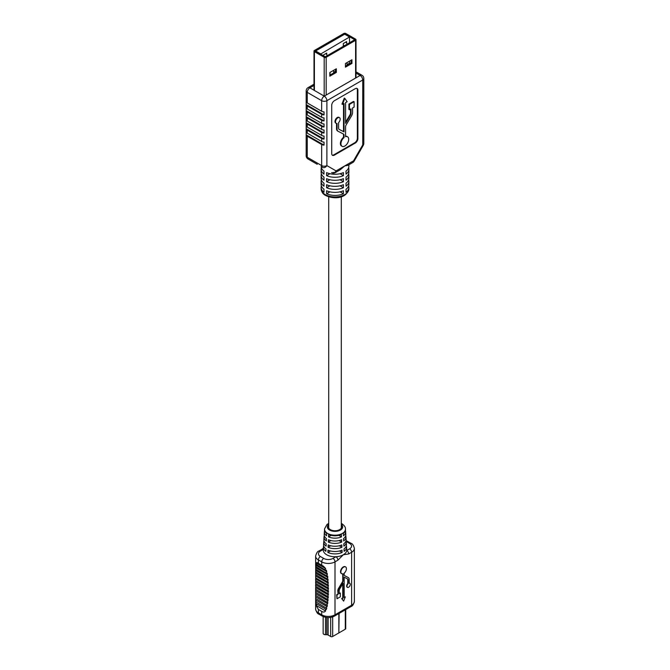 <?xml version="1.0" encoding="UTF-8"?>
<svg xmlns="http://www.w3.org/2000/svg" width="670" height="670" viewBox="0 0 670 670"><rect width="100%" height="100%" fill="white"/><g stroke="black" fill="none" stroke-linecap="round" stroke-linejoin="round"><path stroke-width="1" d="M344.045 137.593L344.045 135.306A2.747 1.583 120 0 0 343.476 134.05A2.747 1.583 120 0 0 343.434 134.025L338.149 131.303A4.916 2.839 -60 0 1 338.082 131.261A4.916 2.839 -60 0 1 337.069 129.008L337.069 123.489A3.291 1.901 -60 0 1 336.189 123.364A3.291 1.901 -60 0 1 336.189 119.561A3.291 1.901 -60 0 1 339.481 117.66A3.291 1.901 -60 0 1 338.601 122.602L338.601 128.121A2.747 1.583 120 0 0 339.171 129.385A2.747 1.583 120 0 0 339.213 129.402L344.045 131.898L344.045 103.498L342.487 104.394L344.816 98.398L347.135 101.714L345.578 102.611L345.578 123.38L350.418 115.307A2.747 1.583 120 0 0 351.021 113.322L351.021 108.867L349.464 109.771L349.464 104.394L354.12 101.714L354.12 107.083L352.562 107.979L352.562 112.434A4.916 2.839 -60 0 1 351.474 115.985L346.189 124.813A2.747 1.583 120 0 0 345.578 126.789L345.578 136.705A5.494 3.174 -60 0 1 347.562 136.789A5.494 3.174 -60 0 1 348.4 141.186A5.494 3.174 -60 0 1 344.816 146.035A5.494 3.174 -60 0 1 342.069 146.303A5.494 3.174 -60 0 1 341.097 142.392A5.494 3.174 -60 0 1 344.045 137.593L343.509 137.283A5.494 3.174 120 0 0 340.561 142.09A5.494 3.174 120 0 0 341.533 145.993L342.069 146.303M347.562 136.789L347.026 136.479A5.494 3.174 120 0 0 345.578 136.261M348.626 185.883A13.877 8.015 180 0 1 348.877 187.399L348.877 188.906A13.877 8.015 0 0 1 340.31 196.31A13.877 8.015 0 0 1 325.185 194.568A13.877 8.015 0 0 1 321.123 188.906L321.123 187.399A13.877 8.015 180 0 0 323.97 192.257L323.97 189.233A13.877 8.015 180 0 1 321.123 184.376L321.123 181.352A13.877 8.015 180 0 1 321.374 179.845M321.123 187.399A13.877 8.015 180 0 1 321.374 185.883M321.123 181.352A13.877 8.015 180 0 0 323.97 186.21L323.97 183.195A13.877 8.015 180 0 1 321.123 178.329L321.123 175.314A13.877 8.015 180 0 1 321.374 173.798M321.123 175.314A13.877 8.015 180 0 0 323.97 180.171L323.97 177.148A13.877 8.015 180 0 1 321.123 172.291L321.123 169.267A13.877 8.015 180 0 1 321.374 167.76M321.123 169.267A13.877 8.015 180 0 0 323.97 174.125L323.97 171.101A13.877 8.015 180 0 1 321.131 166.545M313.996 85.459L309.883 87.837L324.272 96.145L360.117 75.45A3.702 2.136 60 0 1 362.738 79.981A3.702 2.136 180 0 0 363.818 78.474L363.818 143.388A3.702 2.136 180 0 1 362.738 144.904L363.324 145.239L354.128 161.168L353.542 160.825A3.702 2.136 -120 0 1 352.772 162.525L347.847 165.364L344.816 165.867L353.542 160.825L362.738 144.904L362.738 79.981L326.885 100.684L326.885 165.599A3.702 2.136 180 0 1 321.659 165.599L321.659 144.494A3.702 2.136 0 0 0 324.037 145.114L324.037 142.09A3.702 2.136 0 0 1 321.659 141.47L307.262 133.162A3.702 2.136 0 0 1 306.19 131.781L306.19 134.804A3.702 2.136 0 0 0 307.262 136.186L307.262 157.291A3.702 2.136 180 0 1 306.182 155.775A3.702 3.702 0 0 0 308.033 158.983L317.228 164.292A3.702 3.023 120 0 1 317.203 164.276M321.659 141.47L321.659 138.447A3.702 2.136 0 0 0 324.037 139.067L324.037 136.052A3.702 2.136 0 0 1 321.659 135.424L307.262 127.116A3.702 2.136 0 0 1 306.19 125.742L306.19 128.766A3.702 2.136 0 0 0 307.262 130.139L307.262 133.162M321.659 135.424L321.659 132.409A3.702 2.136 0 0 0 324.037 133.029L324.037 130.005A3.702 2.136 0 0 1 321.659 129.385L307.262 121.077A3.702 2.136 0 0 1 306.19 119.695L306.19 122.719A3.702 2.136 0 0 0 307.262 124.092L307.262 127.116M321.659 129.385L321.659 126.362A3.702 2.136 0 0 0 324.037 126.982L324.037 123.958A3.702 2.136 0 0 1 321.659 123.339L307.262 115.031A3.702 2.136 0 0 1 306.19 113.657L306.19 116.68A3.702 2.136 0 0 0 307.262 118.054L307.262 121.077M321.659 123.339L321.659 120.324A3.702 2.136 0 0 0 324.037 120.943L324.037 117.92A3.702 2.136 0 0 1 321.659 117.3L307.262 108.992A3.702 2.136 0 0 1 306.19 107.61L306.19 110.634A3.702 2.136 0 0 0 307.262 112.007L307.262 115.031M307.262 102.946A3.702 2.136 0 0 1 306.19 101.572L306.19 104.587A3.702 2.136 0 0 0 307.262 105.969L321.659 114.277A3.702 2.136 0 0 0 324.037 114.897L324.037 111.873A3.702 2.136 0 0 1 321.659 111.254L321.659 100.684L307.262 92.368L307.262 102.946L321.659 111.254M321.659 138.447L307.262 130.139M321.659 132.409L307.262 124.092M321.659 126.362L307.262 118.054M321.659 120.324L307.262 112.007M344.816 165.867L340.243 169.761L335.318 172.6A3.702 2.136 60 0 0 336.08 170.909L344.816 165.867M348.877 164.77L348.877 166.244A13.877 8.015 180 0 1 346.03 171.101L346.03 174.125A13.877 8.015 180 0 0 348.877 169.267A13.877 8.015 180 0 0 348.626 167.76M343.417 172.617A13.877 8.015 180 0 1 326.583 172.617L326.583 175.641A13.877 8.015 180 0 0 343.417 175.641L343.417 172.617M348.877 169.267L348.877 172.291A13.877 8.015 180 0 1 346.03 177.148L346.03 180.171A13.877 8.015 180 0 0 348.877 175.314A13.877 8.015 180 0 0 348.626 173.798M343.417 178.655A13.877 8.015 180 0 1 326.583 178.655L326.583 181.679A13.877 8.015 180 0 0 343.417 181.679L343.417 178.655M348.877 175.314L348.877 178.329A13.877 8.015 180 0 1 346.03 183.195L346.03 186.21A13.877 8.015 180 0 0 348.877 181.352A13.877 8.015 180 0 0 348.626 179.845M343.417 184.702A13.877 8.015 180 0 1 326.583 184.702L326.583 187.726A13.877 8.015 180 0 0 343.417 187.726L343.417 184.702M348.877 181.352L348.877 184.376A13.877 8.015 180 0 1 346.03 189.233L346.03 192.257A13.877 8.015 180 0 0 348.877 187.399M343.417 190.741A13.877 8.015 180 0 1 326.583 190.741L326.583 193.764A13.877 8.015 180 0 0 343.417 193.764L343.417 190.741M343.417 175.641L340.067 173.706M329.933 173.706L326.583 175.641M343.417 181.679L340.067 179.744M329.933 179.744L326.583 181.679M343.417 187.726L340.067 185.791M329.933 185.791L326.583 187.726M343.417 193.764L340.067 191.829M329.933 191.829L326.583 193.764M332.253 155.139A3.702 2.136 120 0 0 333.811 154.837L354.748 142.752A3.702 2.136 120 0 0 357.361 138.221L357.361 89.872A3.702 2.136 120 0 0 356.842 88.365M343.099 133.849A2.747 1.583 -60 0 1 343.509 134.997L343.509 137.283M336.533 123.489L336.533 128.707A4.916 2.839 120 0 0 337.554 130.952A4.916 2.839 120 0 0 337.621 130.993L338.015 131.22M339.481 117.66L338.945 117.359A3.291 1.901 120 0 0 335.653 119.26A3.291 1.901 120 0 0 335.653 123.054L336.189 123.364M343.509 103.808L343.509 131.588L339.02 129.268M344.816 98.398L344.279 98.096L341.951 104.093L342.487 104.394M350.494 109.177L350.494 113.021A2.747 1.583 -60 0 1 349.882 114.997L345.578 122.191M354.12 101.714L353.584 101.404L348.936 104.093L348.936 109.461L349.464 109.771M321.659 144.494L307.262 136.186M334.347 155.139L355.276 143.053A3.702 2.136 120 0 0 357.897 138.523L357.897 90.182A3.702 2.136 120 0 0 357.127 88.49A3.702 2.136 120 0 0 355.276 88.666L334.347 100.76A3.702 2.136 120 0 0 331.725 105.291L331.725 153.631A3.702 2.136 120 0 0 332.496 155.323A3.702 2.136 120 0 0 334.347 155.139L333.811 154.837M344.045 131.898L343.509 131.588M349.464 104.394L348.936 104.093M363.81 113.088L363.81 116.111M363.81 107.041L363.81 110.064M363.81 101.002L363.81 104.017M363.81 94.956L363.81 97.979M363.81 88.917L363.81 91.932M363.81 119.126L363.81 122.149M306.19 104.587L324.037 114.897M306.19 110.634L324.037 120.943M306.19 116.68L324.037 126.982M306.19 122.719L324.037 133.029M306.19 128.766L324.037 139.067M306.19 134.804L324.037 145.114M330.017 72.419L330.017 74.437L330.57 74.755M349.522 61.163L349.522 63.173L350.083 63.499M349.522 63.173L346.985 64.638M335.469 71.288L333.694 72.31M343.308 46.389L343.308 43.508L346.633 41.59L346.633 43.031M320.478 54.136L349.522 37.001L349.522 42.805M326.692 54.546L326.692 53.098L323.367 55.015L323.367 55.803M320.478 53.776L315.629 50.97L344.673 34.204L349.522 37.001M330.042 42.453L329.179 41.95L343.819 33.5A1.407 0.812 0 0 1 345.812 33.5L355.594 39.145A1.407 0.812 0 0 1 356.005 39.723A1.407 0.812 0 0 1 355.594 40.3L326.181 57.277A1.407 0.812 0 0 1 324.188 57.277L314.406 51.632A1.407 0.812 0 0 1 313.996 51.054A1.407 0.812 0 0 1 314.406 50.476L329.045 42.026L329.908 42.528L315.218 51.054L325.319 56.774L354.782 39.723L344.682 34.003L330.042 42.646M351.088 60.258L351.088 62.913L345.444 66.171M335.469 69.27L335.469 71.933L329.824 75.191M345.444 67.176L345.444 63.516L351.951 59.756L351.951 63.416L345.444 67.176M329.824 76.187L329.824 72.536L336.332 68.776L336.332 72.427L329.824 76.187M336.332 72.427L335.469 71.933M351.951 63.416L351.088 62.913M330.452 617.447L329.615 617.547M339.121 613.393L338.853 632.622M338.853 613.544L338.853 632.932L332.672 636.5A1.407 0.812 180 0 1 330.678 636.5L328.132 635.026A1.876 1.089 180 0 0 326.801 634.708L325.494 634.708A2.353 1.357 0 0 1 323.149 633.351L323.149 616.551M345.712 609.591L345.712 628.636A1.407 0.812 180 0 1 345.301 629.205L339.121 632.781M328.702 525.85A6.583 3.802 0 0 0 328.417 526.947A6.583 3.802 0 0 0 330.344 529.635A6.583 3.802 0 0 0 337.521 530.456A6.583 3.802 0 0 0 341.583 526.947A6.583 3.802 0 0 0 341.298 525.85M338.107 594.282L336.993 594.927L336.993 598.762L340.318 596.844L340.318 593.009L339.204 593.645L339.204 590.463A1.96 1.131 -60 0 1 339.64 589.056L343.09 583.277L343.09 598.117L341.976 598.762L343.643 601.124L345.301 596.844L344.187 597.481L344.187 577.197L347.646 578.981A1.96 1.131 -60 0 1 347.671 578.997A1.96 1.131 -60 0 1 348.073 579.893L348.073 583.838A2.353 1.357 120 0 0 347.454 587.364A2.353 1.357 120 0 0 349.799 586.007A2.353 1.357 120 0 0 349.799 583.294A2.353 1.357 120 0 0 349.171 583.202L349.171 579.257A3.509 2.027 120 0 0 348.442 577.649A3.509 2.027 120 0 0 348.4 577.624L344.623 575.681A1.96 1.131 -60 0 1 344.598 575.664A1.96 1.131 -60 0 1 344.187 574.768L344.187 573.135A3.928 2.27 120 0 0 346.298 569.701A3.928 2.27 120 0 0 345.603 566.912A3.928 2.27 120 0 0 343.643 567.105A3.928 2.27 120 0 0 341.08 570.564A3.928 2.27 120 0 0 341.675 573.704A3.928 2.27 120 0 0 343.09 573.763L343.09 580.848A1.96 1.131 -60 0 1 342.655 582.264L338.886 588.57A3.509 2.027 120 0 0 338.107 591.099L338.107 594.282L337.772 590.906A3.509 2.027 -60 0 1 338.551 588.377L342.328 582.071A1.96 1.131 120 0 0 342.764 580.656L342.764 573.855M341.516 573.595A3.928 2.27 -60 0 1 341.348 573.512A3.928 2.27 -60 0 1 340.745 570.371A3.928 2.27 -60 0 1 343.308 566.912A3.928 2.27 -60 0 1 345.268 566.719A3.928 2.27 -60 0 1 345.427 566.828M316.039 605.32C316.86 605.948 316.826 605.37 315.93 603.578L315.771 601.786C316.232 602.313 316.223 601.769 315.738 600.144L315.712 566.552C316.207 567.44 316.223 566.996 315.771 565.237L315.855 564.115C316.793 565.346 316.851 564.978 316.039 563.001L325.628 568.537L324.573 569.609L326.315 570.153L326.751 571.577L325.737 572.75L327.111 573.135L327.379 574.533L326.399 575.748L327.622 576.074L327.798 577.465L326.834 578.712L327.965 578.997L328.082 580.396L327.128 581.66L328.2 581.928L328.283 583.319L327.32 584.592L328.35 584.851L328.401 586.242L327.429 587.523L328.434 587.774L328.442 589.164L327.463 590.454L328.442 590.697L328.434 592.087L327.429 593.369L328.401 593.62L328.35 595.01L327.32 596.292L328.283 596.543L328.2 597.933L327.128 599.198L328.082 599.466L327.965 600.856L326.834 602.096L327.798 602.38L327.622 603.754L326.399 604.96L327.379 605.27L327.111 606.635L325.737 607.774L326.751 608.125L326.315 609.457L324.573 610.42L325.628 610.856C324.64 612.254 323.334 612.422 321.709 611.367L318.384 609.449L316.039 605.32L324.573 610.42M315.629 586.25L327.429 593.369M315.629 586.275L315.629 584.709L328.417 592.087M315.629 589.24L327.32 596.292M315.637 592.28L327.128 599.198M315.645 595.362L326.834 602.096M315.679 598.519L326.399 604.96M315.771 601.786L325.737 607.774M354.363 582.791L354.371 581.485M354.371 579.969L354.371 548.437A9.397 5.427 180 0 1 351.616 552.273L351.616 605.228A9.397 5.427 0 0 0 354.371 601.392L354.371 579.986M328.702 523.396L326.927 524.543L324.531 528.923A10.477 6.047 180 0 0 327.597 533.412A10.477 6.047 180 0 0 339.179 534.677A10.477 6.047 180 0 0 345.469 528.923L345.502 529.493A10.511 6.064 180 0 1 343.358 533.387L343.459 535.749A10.653 6.147 0 0 0 345.645 531.796A10.653 6.147 0 0 0 345.385 530.648M345.645 531.796L345.812 534.551A10.821 6.248 180 0 1 343.584 538.58L343.685 540.941A10.963 6.332 0 0 0 345.954 536.854L346.122 539.61A11.13 6.424 180 0 1 343.802 543.772L343.903 546.134A11.273 6.507 0 0 0 346.264 541.913A11.273 6.507 0 0 0 346.013 540.765M346.264 541.913L346.432 544.668A11.44 6.608 180 0 1 344.02 548.965L344.12 551.326A11.583 6.683 0 0 0 346.574 546.971A11.583 6.683 0 0 0 346.331 545.824M345.954 536.854A10.963 6.332 0 0 0 345.695 535.707M327.873 552.474L327.973 550.112A11.44 6.608 0 0 0 342.027 550.112L342.127 552.474A11.583 6.683 180 0 1 327.873 552.474L330.478 550.975M328.091 547.281L328.191 544.919A11.13 6.424 0 0 0 341.809 544.919L341.909 547.281A11.273 6.507 180 0 1 328.091 547.281L330.712 545.765M328.308 542.089L328.409 539.727A10.821 6.248 0 0 0 341.591 539.727L341.692 542.089A10.963 6.332 180 0 1 328.308 542.089L330.947 540.564M328.534 536.896L328.635 534.534A10.511 6.064 0 0 0 341.365 534.534L341.466 536.896A10.653 6.147 180 0 1 328.534 536.896L331.189 535.364M346.574 546.971L346.742 549.727A11.75 6.784 180 0 1 346.717 550.497A11.75 6.784 180 0 1 343.308 554.768A11.75 6.784 180 0 1 335.913 556.736A11.75 6.784 180 0 1 326.692 554.768A11.75 6.784 180 0 1 323.258 549.727L323.426 546.971A11.583 6.683 180 0 1 323.669 545.824M342.127 552.474L339.522 550.975M341.909 547.281L339.288 545.765M341.692 542.089L339.053 540.564M333.576 535.724A6.583 3.802 0 0 0 336.424 535.724M341.466 536.896L338.811 535.364M324.531 528.923L324.498 529.493A10.511 6.064 0 0 0 326.642 533.387L326.541 535.749A10.653 6.147 180 0 1 324.355 531.796A10.653 6.147 180 0 1 324.615 530.648M324.355 531.796L324.188 534.551A10.821 6.248 0 0 0 326.416 538.58L326.315 540.941A10.963 6.332 180 0 1 324.046 536.854A10.963 6.332 180 0 1 324.305 535.707M324.046 536.854L323.878 539.61A11.13 6.424 0 0 0 326.198 543.772L326.097 546.134A11.273 6.507 180 0 1 323.736 541.913A11.273 6.507 180 0 1 323.987 540.765M323.736 541.913L323.568 544.668A11.44 6.608 0 0 0 325.98 548.965L325.88 551.326A11.583 6.683 180 0 1 323.426 546.971M346.047 540.623L351.03 543.311A2.822 1.625 120 0 0 349.623 543.445A6.583 3.802 0 0 1 349.623 548.822L346.717 550.497A2.822 1.625 60 0 1 348.71 553.948L343.308 554.768L337.906 560.187A2.822 1.625 -120 0 0 335.913 556.736L333.007 558.412A6.583 3.802 0 0 1 323.702 558.412L320.377 556.494A6.583 3.802 0 0 1 320.377 551.125L323.275 549.45A2.822 1.625 -120 0 0 321.876 549.299L323.359 548.119M344.497 575.589L348.065 577.431A3.509 2.027 -60 0 1 348.115 577.465A3.509 2.027 -60 0 1 348.157 577.49M349.171 583A2.353 1.357 -60 0 1 349.464 583.101A2.353 1.357 -60 0 1 349.623 583.218M347.295 587.247A2.353 1.357 -60 0 1 347.119 587.171A2.353 1.357 -60 0 1 347.747 583.645L347.747 579.701A1.96 1.131 120 0 0 347.437 578.872M344.187 597.104L345.301 596.844M343.643 601.124L341.65 598.57L342.764 597.925L342.764 583.838M339.204 593.26L340.318 593.009M336.993 598.762L336.658 594.734L337.772 594.089M354.371 566.82L354.371 568.252M316.039 563.001L316.969 562.473L323.518 566.25L325.628 568.537M315.771 565.237L326.751 571.577M315.679 567.783L327.379 574.533M315.645 570.446L327.798 577.465M315.637 573.202L328.082 580.396M315.629 576.016L328.283 583.319M337.906 560.187L335 561.862A9.397 5.427 180 0 1 321.709 561.862L318.384 559.944A9.397 5.427 180 0 1 315.629 556.108L315.687 577.883L327.32 584.592M315.629 580.388L315.629 578.872L328.401 586.242M315.629 583.302L315.629 581.769L328.442 589.164M328.35 595.01L315.629 587.565L315.629 609.063A9.397 5.427 0 0 0 318.384 612.899L321.709 614.817A9.397 5.427 0 0 0 335 614.817L351.616 605.228A2.822 1.625 60 0 1 351.03 606.518C352.479 606.174 353.592 604.466 354.371 601.392M315.629 590.68L328.2 597.933M315.637 593.737L327.965 600.856M315.662 596.853L327.622 603.754M315.712 600.052L327.111 606.635M315.855 603.419L326.315 609.457M315.629 583.352L327.463 590.454M315.629 580.429L327.429 587.523M315.629 574.676L327.128 581.66M315.637 571.887L326.834 578.712M315.662 569.173L326.399 575.748M315.712 566.552L325.737 572.75M315.855 564.115L324.573 569.609M307.262 105.969L307.262 108.992M313.996 84.211L308.033 87.653A3.702 2.136 -120 0 1 309.883 87.837A3.702 2.136 120 0 0 307.262 92.368A3.702 2.136 180 0 1 306.182 90.86L306.182 155.775M326.885 100.684A3.702 2.136 180 0 1 321.659 100.684A3.702 2.136 120 0 1 324.272 96.145A3.702 2.136 -120 0 1 326.885 100.684M321.659 117.3L321.659 114.277M308.033 158.983A3.702 2.136 120 0 1 307.262 157.291L321.659 165.599A3.702 2.136 120 0 0 322.421 167.291A3.702 3.023 120 0 0 326.885 165.599L336.08 170.909A3.702 3.023 120 0 1 331.616 172.6L331.616 172.6A3.702 2.136 120 0 0 333.467 172.416M356.005 71.824L361.967 75.266A3.702 2.136 120 0 0 360.117 75.45L356.005 73.072M357.361 89.872L357.897 90.182M357.361 138.221L357.897 138.523M354.748 142.752L355.276 143.053M344.045 135.306L343.509 134.997M337.069 129.008L336.533 128.707M350.418 115.307L349.882 114.997M351.021 113.322L350.494 113.021M343.643 43.316A2.353 1.357 120 0 0 343.308 43.893M343.308 45.393A2.353 1.357 0 0 0 344.623 45.635M314.406 51.632L314.406 90.45M324.188 57.277L324.188 96.103M326.181 57.277L326.181 95.04M355.594 40.3L355.594 78.063M323.702 54.831A2.353 1.357 120 0 0 323.367 55.401M332.672 636.5L332.672 616.903M328.132 617.598L328.132 635.026M330.678 617.405L330.678 636.5M326.801 617.514L326.801 634.708M325.494 617.305L325.494 634.708M345.301 609.826L345.301 629.205M341.298 524.434A7.655 4.422 180 0 1 339.908 530.339A7.655 4.422 180 0 1 329.59 530.07A7.655 4.422 180 0 1 328.702 524.434M349.623 543.445L346.298 541.528A6.583 3.802 0 0 0 346.214 541.477M333.007 558.412A2.822 1.625 -120 0 1 335 561.862L335 614.817A2.822 1.625 60 0 1 334.414 616.107L351.03 606.518M349.623 548.822A2.822 1.625 60 0 1 351.616 552.273L348.71 553.948M320.377 556.494A2.822 1.625 -60 0 0 318.384 559.944L318.384 563.403M318.384 609.449L318.384 612.899A2.822 1.625 -60 0 0 318.97 614.189L322.295 616.107C326.332 618.092 330.377 618.092 334.414 616.107M323.702 558.412A2.822 1.625 -60 0 0 321.709 561.862L321.709 565.321M321.709 611.367L321.709 614.817A2.822 1.625 120 0 0 322.295 616.107M347.705 541.385A2.822 1.625 120 0 0 346.298 541.528M315.629 556.108C316.408 553.035 317.521 551.318 318.97 550.983A2.822 1.625 60 0 1 320.377 551.125M341.298 196.771L341.298 528.044M328.702 196.771L328.702 528.044M321.123 188.906C321.6 192.081 323.082 194.25 325.57 195.422C332.127 198.957 346.231 199.635 348.877 188.906M338.082 131.261L337.554 130.952M308.033 87.653A3.702 3.702 0 0 0 306.182 90.86M363.818 78.474A3.702 3.702 0 0 0 361.967 75.266M363.324 145.239A3.702 3.702 0 0 0 363.818 143.388M331.616 172.6A3.702 3.702 0 0 0 335.318 172.6M352.772 162.525A3.702 3.702 0 0 0 354.128 161.168M346.985 44.27A2.353 2.353 0 0 0 345.812 42.243M346.985 62.628L346.985 65.283M333.694 70.3L333.694 72.955M313.996 51.054L313.996 90.216M356.005 39.723L356.005 77.829M327.052 55.777A2.353 2.353 0 0 0 325.871 53.751M345.469 528.923C345.594 527.248 344.38 525.506 341.826 523.68L341.298 523.396M318.97 614.189C317.521 613.854 316.408 612.145 315.629 609.063M351.03 543.311C352.479 543.646 353.592 545.355 354.371 548.437M318.97 550.983L321.876 549.299"/></g></svg>
